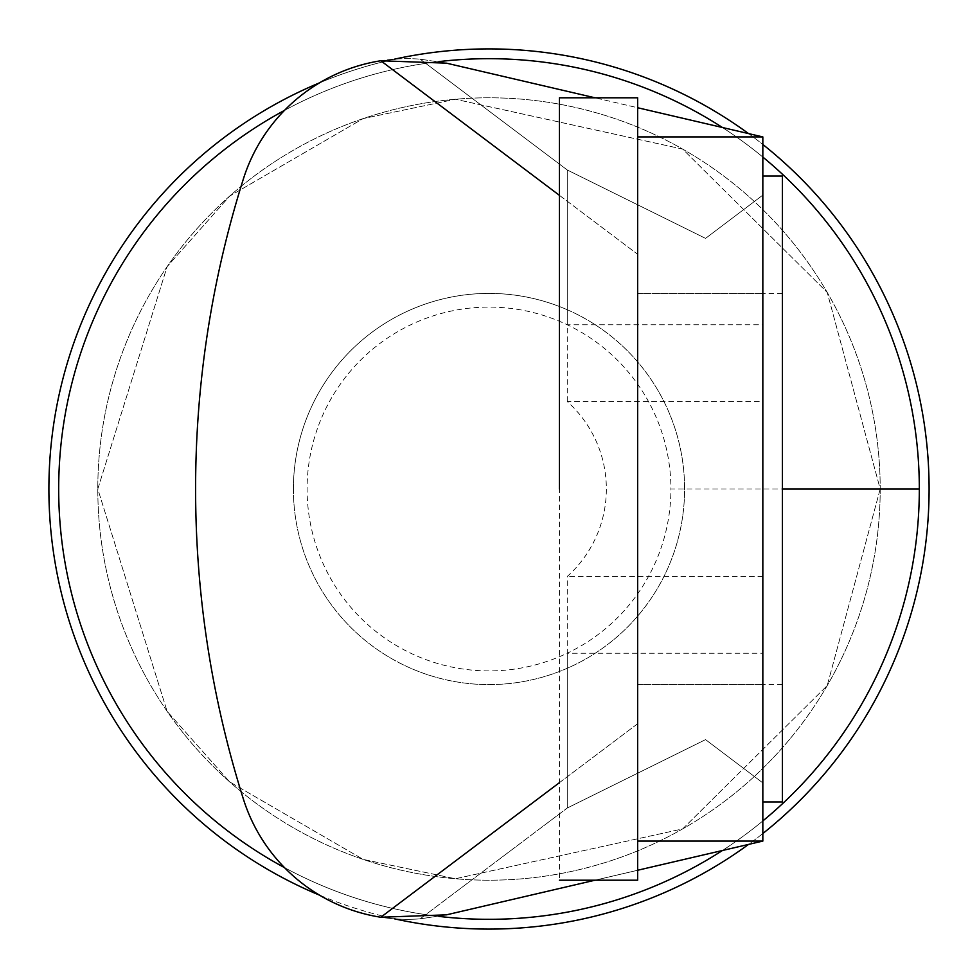 <?xml version="1.0" encoding="UTF-8"?>
<svg xmlns="http://www.w3.org/2000/svg" width="978" height="978" viewBox="0 0 978 978"><rect width="100%" height="100%" fill="white"/><g stroke="black" fill="none" stroke-linecap="round" stroke-linejoin="round"><path stroke-width="0.73" stroke-dasharray="4.89 3.67" d="M559.416 489L559.416 97.8L559.416 489L559.416 97.8L637.656 97.8L637.656 880.2L637.656 97.8L637.656 880.2L559.416 880.2L559.416 293.4L559.416 880.2M762.84 489L762.84 176.04L762.84 489M762.84 801.96L782.4 801.96L782.4 176.04L782.4 801.96L782.4 176.04L762.84 176.04M637.656 489L637.656 684.6L637.656 489M782.4 489L782.4 293.4L782.4 684.6L782.4 489L670.908 489A181.908 181.908 0 0 1 567.24 653.218L762.84 653.218L762.84 136.92L446.481 63.167L380.797 60.758A172.018 172.018 0 0 0 243.4 178.888A1029.761 1029.761 0 0 0 243.4 799.112A1029.761 1029.761 0 0 1 243.4 178.888A172.018 172.018 0 0 1 420.137 59.145L446.481 63.167L595.027 97.8M595.027 880.2L446.481 914.833L420.137 918.855A172.018 172.018 0 0 1 243.4 799.112A172.018 172.018 0 0 0 380.797 917.242L446.481 914.833L762.84 841.08L762.84 653.218M559.416 195.331L637.656 254.28L637.656 870.261L637.656 841.08L762.84 841.08L637.656 870.261L637.656 136.92L762.84 136.92L762.84 195.099L705.554 238.375L567.24 169.976L705.554 238.375L762.84 195.099L762.84 401.53L567.24 401.53A117.36 117.36 0 0 1 567.24 576.47L567.24 808.024L705.554 739.625L762.84 782.901L705.554 739.625L567.24 808.024L420.137 918.855L567.24 808.024L567.24 653.218A181.908 181.908 0 0 1 307.092 489A181.908 181.908 0 0 1 567.24 324.782L762.84 324.782M567.24 401.53L567.24 169.976L420.137 59.145L567.24 169.976L567.24 324.782A181.908 181.908 0 0 1 670.908 489M762.84 401.53L762.84 841.08L446.481 914.833L420.137 918.855A172.018 172.018 0 0 1 380.797 917.242L637.656 723.72L637.656 107.739L762.84 136.92L446.481 63.167L420.137 59.145A172.018 172.018 0 0 0 243.4 178.888A1029.761 1029.761 0 0 0 243.4 799.112A172.018 172.018 0 0 0 319.525 895.163A440.1 440.1 0 0 0 394.489 918.831M637.656 870.261L637.656 723.72L559.416 782.669M762.84 136.92L637.656 136.92L762.84 136.92L762.84 841.08L637.656 841.08L762.84 841.08L637.656 841.08L637.656 107.739L637.656 254.28L380.797 60.758M762.84 833.525A440.1 440.1 0 0 1 748.561 844.405M319.525 82.837A440.1 440.1 0 0 1 394.489 59.169M748.561 133.595A440.1 440.1 0 0 1 762.84 144.475M284.5 110.38A430.32 430.32 0 0 1 438.975 61.602M722.436 127.507A430.32 430.32 0 0 1 762.84 157.055M762.84 820.945A430.32 430.32 0 0 1 722.436 850.493M438.975 916.398A430.32 430.32 0 0 1 284.5 867.62M48.9 489A440.1 440.1 0 0 1 489 48.9A440.1 440.1 0 0 1 929.1 489A440.1 440.1 0 0 1 489 929.1A440.1 440.1 0 0 1 48.9 489M919.32 489A430.32 430.32 0 0 0 489 58.68A430.32 430.32 0 0 0 58.68 489A430.32 430.32 0 0 0 489 919.32A430.32 430.32 0 0 0 919.32 489A430.32 430.32 0 0 1 489 919.32A430.32 430.32 0 0 1 58.68 489A430.32 430.32 0 0 1 489 58.68A430.32 430.32 0 0 1 919.32 489A430.32 430.32 0 0 1 489 919.32A430.32 430.32 0 0 1 58.68 489A430.32 430.32 0 0 1 489 58.68A430.32 430.32 0 0 1 919.32 489A430.32 430.32 0 0 1 489 919.32A430.32 430.32 0 0 1 58.68 489A430.32 430.32 0 0 1 489 58.68A430.32 430.32 0 0 1 919.32 489A430.32 430.32 0 0 1 489 919.32A430.32 430.32 0 0 1 58.68 489A430.32 430.32 0 0 1 489 58.68A430.32 430.32 0 0 1 919.32 489A430.32 430.32 0 0 1 489 919.32A430.32 430.32 0 0 1 58.68 489A430.32 430.32 0 0 1 489 58.68A430.32 430.32 0 0 1 919.32 489M880.2 489A391.2 391.2 0 0 1 489 880.2A391.2 391.2 0 0 1 97.8 489A391.2 391.2 0 0 1 489 97.8A391.2 391.2 0 0 1 880.2 489A391.2 391.2 0 0 1 489 880.2A391.2 391.2 0 0 1 97.8 489A391.2 391.2 0 0 1 489 97.8A391.2 391.2 0 0 1 880.2 489L827.229 292.422L682.644 149.084L455.357 99.255L363.18 118.582L229.72 196.065L167.116 266.676L97.8 489L167.116 711.324L229.72 781.935L363.18 859.417L455.357 878.745L682.644 828.916L827.229 685.578L880.2 489L827.229 292.422L682.644 149.084L455.357 99.255L363.18 118.582L229.72 196.065L167.116 266.676L97.8 489L167.116 711.324L229.72 781.935L363.18 859.417L455.357 878.745L682.644 828.916L827.229 685.578L880.2 489M637.656 136.92L637.656 107.739M567.24 309.733A195.6 195.6 0 0 1 567.24 668.267A195.6 195.6 0 0 1 293.4 489A195.6 195.6 0 0 1 567.24 309.733M293.4 489A195.6 195.6 0 0 0 489 684.6A195.6 195.6 0 0 0 684.6 489A195.6 195.6 0 0 0 489 293.4A195.6 195.6 0 0 0 293.4 489M762.84 576.47L567.24 576.47M637.656 293.4L762.84 293.4L637.656 293.4M637.656 684.6L762.84 684.6L637.656 684.6M782.4 684.6L762.84 684.6L782.4 684.6M782.4 293.4L762.84 293.4L782.4 293.4"/><path stroke-width="1.47" d="M559.416 880.2L637.656 880.2L637.656 97.8L559.416 97.8L559.416 489M762.84 176.04L782.4 176.04L782.4 801.96L762.84 801.96M637.656 841.08L762.84 841.08L762.84 136.92L637.656 136.92M762.84 841.08L637.656 870.261M559.416 782.669L380.797 917.242L446.481 914.833L595.027 880.2M319.525 82.837A440.1 440.1 0 0 0 319.525 895.163A172.018 172.018 0 0 0 380.797 917.242A172.018 172.018 0 0 1 243.4 799.112A1029.761 1029.761 0 0 1 243.4 178.888A172.018 172.018 0 0 1 380.797 60.758L446.481 63.167L595.027 97.8M380.797 60.758L559.416 195.331M637.656 107.739L762.84 136.92M762.84 144.475A440.1 440.1 0 0 1 762.84 833.525M748.561 844.405A440.1 440.1 0 0 1 394.489 918.831M394.489 59.169A440.1 440.1 0 0 1 748.561 133.595M284.5 867.62A430.32 430.32 0 0 1 284.5 110.38M438.975 61.602A430.32 430.32 0 0 1 722.436 127.507M762.84 157.055A430.32 430.32 0 0 1 762.84 820.945M722.436 850.493A430.32 430.32 0 0 1 438.975 916.398M782.4 489L919.32 489"/></g></svg>
